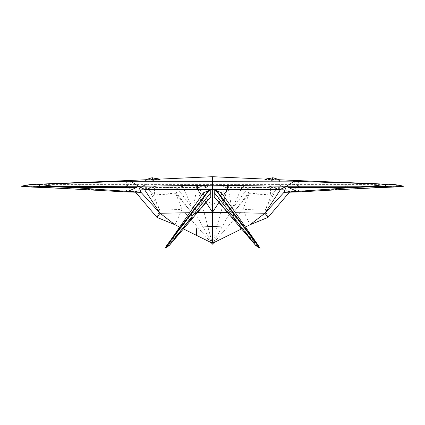 <?xml version="1.0" encoding="UTF-8"?>
<svg xmlns="http://www.w3.org/2000/svg" width="425" height="425" viewBox="0 0 425 425"><rect width="100%" height="100%" fill="white"/><g stroke="black" fill="none" stroke-linecap="round" stroke-linejoin="round"><path stroke-width="0.32" stroke-dasharray="2.12 1.59" d="M240.89 228.124L241.033 228.825L240.747 228.825M240.747 227.959L240.89 227.587M240.89 228.825L240.747 227.688M197.003 234.616L196.276 234.616M197.003 228.863L196.637 228.985L196.637 234.616M196.637 228.985L196.276 228.793M144.675 189.428L152.469 187.478L197.88 187.478L198.013 190.012M197.88 187.478L197.652 189.428M145.833 189.428L152.469 187.478M206.083 202.438L201.609 195.548M52.296 184.636L81.807 184.636L76.075 186.171L25.973 186.171L30.929 184.636L52.296 184.636L46.814 186.171L52.445 186.851L82.243 187.223L76.075 186.171L124.716 186.171L131.081 187.829L82.243 187.223M126.602 191.967L125.805 190.942L48.376 187.754M140.978 192.323L137.084 191.606L125.805 190.942L131.081 187.829L134.677 191.165L148.012 188.036L131.081 187.829M31.131 186.586L31.11 187.042L21.25 186.171L52.445 186.851M197.402 212.585L189.577 212.723M145.377 181.422L145.515 179.759L159.72 179.111L152.001 180.832L145.377 181.422L152.097 177.719L152.001 180.832M125.805 190.942L134.677 191.165L135.548 192.19M212.5 244.178L197.115 186.171L182.421 186.171L193.115 209.143L212.5 244.178L227.885 186.171L242.579 186.171L231.885 209.143L212.5 244.178M212.5 206.247L197.115 186.171L212.5 186.171L211.921 186.171L212.5 187.473L213.079 186.171L212.5 186.171L212.5 206.247L227.885 186.171L226.116 187.914L225.537 187.329L226.111 187.329L226.116 187.914L223.295 186.171L225.537 187.329L226.116 186.75L226.111 187.329M137.084 191.606L134.677 191.165M213.802 242.638L234.313 219.093L231.885 209.143L227.885 186.171L212.5 186.171L212.5 184.636L147.831 184.636L141.201 186.171L124.716 186.171L130.942 184.636L147.831 184.636M81.807 184.636L130.942 184.636L123.463 180.737M130.496 180.444L130.942 184.636M212.5 176.699L212.5 184.636L277.169 184.636L283.799 186.171L300.284 186.171L293.919 187.829L342.757 187.223L348.925 186.171L399.027 186.171L394.071 184.636L372.704 184.636L378.186 186.171L372.555 186.851L342.757 187.223M179.568 227.019L180.795 227.625M211.198 242.638L182.075 209.413L175.004 224.767M156.958 217.387L159.858 210.141L182.075 209.413L175.833 193.683L176.423 193.003L154.418 195.017L154.445 186.527L148.012 188.036L141.201 186.171L182.421 186.171L177.262 188.312L154.445 186.527M190.687 219.093L193.115 209.143L197.115 186.171L198.305 187.329L198.889 187.329L198.884 187.914L199.463 187.329L198.889 187.329M193.115 209.143L177.262 188.312L176.423 193.003L192.116 213.238L175.833 193.683L153.425 195.017L148.012 188.036L159.858 210.141L153.425 195.017L154.636 195.001M280.325 189.428L272.531 187.478L227.12 187.478L227.348 189.428M227.12 187.478L226.987 190.012M279.167 189.428L272.531 187.478M218.917 202.438L223.391 195.548M298.398 191.967L299.195 190.942L376.624 187.754M284.022 192.323L287.916 191.606L299.195 190.942L293.919 187.829L290.323 191.165L276.988 188.036L293.919 187.829M393.869 186.586L393.89 187.042L403.75 186.171L372.555 186.851M227.598 212.585L235.423 212.723M279.623 181.422L279.485 179.759L265.28 179.111L272.999 180.832L279.623 181.422L272.903 177.719L272.999 180.832M343.193 184.636L294.058 184.636L300.284 186.171L348.925 186.171L343.193 184.636L372.704 184.636M299.195 190.942L290.323 191.165L289.452 192.19M287.916 191.606L290.323 191.165M294.504 180.444L294.058 184.636L277.169 184.636M294.058 184.636L301.538 180.737M245.432 227.019L244.205 227.625M234.313 219.093L242.925 209.413L249.996 224.767M268.042 217.387L265.142 210.141L242.925 209.413L249.167 193.683L248.577 193.003L270.582 195.017L270.555 186.527L276.988 188.036L283.799 186.171L242.579 186.171L247.738 188.312L270.555 186.527M231.885 209.143L247.738 188.312L248.577 193.003L232.884 213.238L249.167 193.683L271.575 195.017L276.988 188.036L265.142 210.141L271.575 195.017L270.364 195.001M164.98 248.301L206.975 200.791L167.556 245.836L166.85 245.963L166.621 245.512M169.214 245.544L167.556 245.836M210.811 196.913L206.975 200.791M203.548 192.775L203.894 198.773L166.759 245.788M204.175 203.628L203.894 198.773M257.444 245.836L258.15 245.963L218.025 200.791L257.444 245.836L255.786 245.544M260.02 248.301L258.15 245.963L258.379 245.512M214.189 196.913L218.025 200.791M221.452 192.775L221.106 198.773L258.241 245.788M220.825 203.628L221.106 198.773M145.515 179.759L159.928 179.557M279.485 179.759L269.28 179.786M265.072 179.557L269.195 179.685M212.505 187.085L212.5 186.506L213.079 187.085L212.495 187.085L212.5 187.664L211.921 187.085L212.495 187.085M212.5 187.473L211.921 187.085L211.921 186.171L213.079 186.171L213.079 187.085L212.5 187.664L213.079 187.085L212.5 186.506L211.921 187.085L212.5 186.171M226.116 187.34L226.695 187.329L226.116 186.75L226.695 187.329L226.116 187.914L225.537 187.329L226.158 186.171L227.885 186.171L226.132 187.361L223.295 186.171L226.158 186.171M226.116 187.914L226.132 187.361M198.884 187.34L198.884 186.75L198.305 187.329L198.884 187.914L201.705 186.171L199.463 187.329L198.842 186.171L197.115 186.171L198.868 187.361L201.705 186.171L198.842 186.171M199.463 187.329L198.884 186.75L198.305 187.329L198.884 187.914L199.463 187.329M198.884 187.914L198.868 187.361M205.44 187.34L205.44 187.914L206.019 187.329L204.861 187.329L205.44 187.914L208.261 186.171L206.019 187.329L205.44 186.75L205.44 187.324M205.44 186.75L204.861 187.329L205.44 186.75L205.397 186.171L203.671 186.171L205.44 187.914L206.019 187.329L205.44 186.75M205.44 187.914L205.429 187.361L203.671 186.171M205.429 187.361L208.261 186.171L205.397 186.171M182.421 186.171L187.717 184.636M242.579 186.171L237.283 184.636M46.102 183.94L30.786 184.492M154.865 194.979L157.983 194.746M378.898 183.94L394.214 184.492M270.135 194.979L267.017 194.746M197.29 205.913L202.443 199.24C205.232 195.489 207.655 192.605 209.716 190.591M227.71 205.913L222.557 199.24C219.768 195.489 217.345 192.605 215.284 190.591M150.838 179.77L158.759 179.323M274.035 179.77L266.316 179.339"/><path stroke-width="0.64" d="M240.747 227.688L240.747 228.825L241.033 228.294M240.89 228.825L240.89 228.124M196.637 228.671L196.276 228.793L196.276 234.616L197.003 234.616L197.003 228.863L196.637 228.671L196.637 234.616M201.609 195.548L197.652 189.428L144.675 189.428L138.608 186.24L140.978 192.323L53.784 186.24L21.25 186.171L30.573 184.503L37.867 184.211L40.109 186.24L38.303 187.042L126.602 191.967L140.978 192.323L160.087 213.244L156.958 217.387L175.004 224.767L160.087 213.244L144.638 189.778L145.833 189.428M196.462 185.433L212.5 185.215L212.5 189.428L197.652 189.428L196.462 185.433L138.608 186.24L144.638 189.778L144.675 189.428M159.72 179.111L152.097 177.719L159.928 179.557L159.72 179.111L212.5 176.699L212.5 181.278L126.464 181.316L130.804 181.316L130.496 180.444L145.515 179.759L152.097 177.719L152.926 179.775M144.638 189.778L198.013 190.012L212.5 189.428L280.325 189.428L286.392 186.24L284.022 192.323L371.216 186.24L403.75 186.171L394.427 184.503L387.132 184.211L384.891 186.24L386.697 187.042L298.398 191.967L284.022 192.323L264.913 213.244L268.042 217.387L249.996 224.767L264.913 213.244L235.423 212.723M206.083 202.438L212.5 212.319L212.5 189.428L226.987 190.012L227.348 189.428L228.538 185.433L212.5 185.215L212.5 181.278L294.259 181.135L294.504 180.444L279.485 179.759L272.903 177.719L272.074 179.775M136.802 187.398L138.608 186.24L48.37 186.522L73.408 187.606L136.802 187.398L126.602 191.967M48.376 187.754L31.11 187.042L48.37 186.522M31.11 187.042L21.282 186.24L30.573 184.503L130.496 180.444M180.795 227.625L211.198 242.638L212.5 244.178L213.802 242.638L212.5 242.638L212.5 212.319L197.402 212.585M189.577 212.723L160.087 213.244M130.804 181.316L138.608 186.24M123.463 180.737L126.464 181.316L37.867 184.211L53.784 186.24M220.41 226.116L212.5 226.477L204.59 226.116M211.198 242.638L212.5 242.638M135.548 192.19L156.958 217.387M175.004 224.767L179.568 227.019M294.504 180.444L301.538 180.737L298.536 181.316L294.196 181.316L387.132 184.211L371.216 186.24L376.63 186.522L351.592 187.606L288.198 187.398L298.398 191.967M223.391 195.548L226.987 190.012L280.362 189.778L280.325 189.428M288.198 187.398L286.392 186.24L280.362 189.778L279.167 189.428M227.598 212.585L212.5 212.319L218.917 202.438M376.624 187.754L393.89 187.042L376.63 186.522M393.89 187.042L403.718 186.24L394.427 184.503L301.538 180.737M371.216 186.24L286.392 186.24L228.538 185.433M280.362 189.778L264.913 213.244M265.28 179.111L272.903 177.719L265.072 179.557L265.28 179.111L212.5 176.699M294.196 181.316L286.392 186.24M289.452 192.19L268.042 217.387M249.996 224.767L245.432 227.019M244.205 227.625L213.802 242.638M210.758 189.587L208.255 190.692L166.621 245.512L167.508 245.113L164.98 248.301L169.214 245.544L210.811 196.913L210.758 189.587L206.773 193.433L167.508 245.113L169.214 245.544L210.779 192.536M208.255 190.692L203.548 192.775L164.98 248.301M214.221 192.536L255.786 245.544L260.02 248.301L257.492 245.113L255.786 245.544L214.189 196.913L214.242 189.587L218.227 193.433L257.492 245.113L258.379 245.512L260.02 248.301M216.745 190.692L258.379 245.512L221.452 192.775L214.242 189.587M71.283 188.881L48.264 187.749M376.736 187.749L353.717 188.881"/></g></svg>
